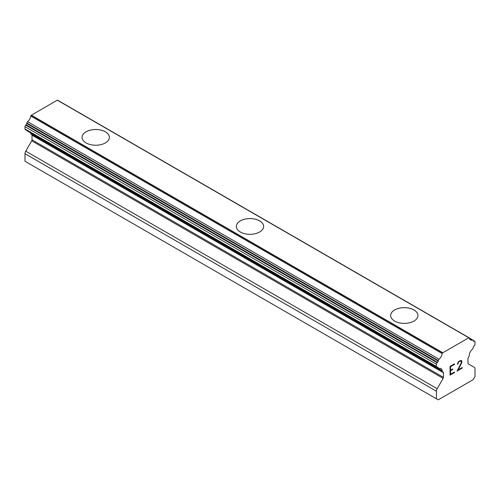 <?xml version="1.0" encoding="UTF-8"?>
<svg xmlns="http://www.w3.org/2000/svg" width="500" height="500" viewBox="0 0 500 500"><rect width="100%" height="100%" fill="white"/><g stroke="black" fill="none" stroke-linecap="round" stroke-linejoin="round"><path stroke-width="0.75" d="M82.075 137.369A13.637 7.875 180 0 1 90.506 130.106A13.637 7.875 180 0 1 105.356 131.819A13.637 7.875 180 0 1 109.35 137.369M105.356 131.788A13.637 7.875 180 0 1 109.35 137.356A13.637 7.875 180 0 1 100.931 144.631A13.637 7.875 180 0 1 86.069 142.925A13.637 7.875 180 0 1 82.075 137.356A13.637 7.875 180 0 1 90.494 130.081A13.637 7.875 180 0 1 105.356 131.788M259.644 220.894A13.637 7.875 180 0 1 263.637 226.444A13.637 7.875 180 0 1 255.219 233.706A13.637 7.875 180 0 1 240.356 232A13.637 7.875 180 0 1 236.363 226.431A13.637 7.875 180 0 1 244.794 219.181A13.637 7.875 180 0 1 259.644 220.894M236.363 226.431A13.637 7.875 180 0 1 244.781 219.156A13.637 7.875 180 0 1 259.644 220.863A13.637 7.875 180 0 1 263.637 226.431M390.65 315.519A13.637 7.875 180 0 1 399.081 308.263A13.637 7.875 180 0 1 413.931 309.969A13.637 7.875 180 0 1 417.925 315.519M413.931 309.938A13.637 7.875 180 0 1 417.925 315.506A13.637 7.875 180 0 1 409.506 322.781A13.637 7.875 180 0 1 394.644 321.075A13.637 7.875 180 0 1 390.65 315.506A13.637 7.875 180 0 1 399.069 308.231A13.637 7.875 180 0 1 413.931 309.938M450.556 366.675L450.556 370.169L450.544 366.669L454.425 364.425L450.544 366.669M450.556 370.169L452.675 368.944L452.675 369.525L452.663 368.956M452.675 369.525L450.556 370.75L452.663 369.519M450.556 370.75L450.556 374.244L450.544 370.744M450.556 374.244L454.444 372L454.444 372.581L454.425 372.006M454.444 372.581L450.056 375.112L450.056 366.388L454.444 363.85L454.444 364.431L454.425 363.862M450.056 375.1L454.425 372.575M457.463 364.306L457.962 364.019L457.463 364.319L457.825 362.738L458.938 361.256L461.119 360.419L461.863 361.269L461.481 360.619M461.863 361.269L461.863 362.131L461.85 361.262M461.863 362.131L461.494 363.175L461.85 362.125M461.494 363.175L460.412 365.431L461.481 363.169M460.425 365.438L458.081 369.9L460.412 365.431M458.081 369.9L462.212 367.512L462.212 368.094L462.194 367.519M457.975 363.544L458.3 362.581L457.975 363.544M458.312 362.587L458.963 361.806L458.312 362.587M458.975 361.819L460.331 361.019L458.975 361.819M460.344 361.025L461 361.019L460.344 361.025M461.012 361.025L461.344 362.369L461.006 363.363L457.013 371.1L462.212 368.094M457.025 371.075L462.194 368.088M443.15 378.375A1.456 0.838 -60 0 0 443.45 377.362L443.45 372.725A1.456 0.838 -60 0 0 443.15 372.056L442.65 371.769A1.456 0.838 -60 0 1 442.406 371.7A1.456 0.838 -60 0 1 442.163 370.625A5.819 3.356 -60 0 0 440.994 368.575A5.819 3.356 -60 0 0 439.056 368.438A1.456 0.838 -60 0 1 438.569 368.406A1.456 0.838 -60 0 1 438.294 367.987L438.212 367.612A1.456 0.838 -60 0 0 437.938 367.194A1.456 0.838 -60 0 0 437.556 367.137L437.106 367.206A1.456 0.838 -60 0 1 436.731 367.15A1.456 0.838 -60 0 1 436.431 366.481L436.431 364.237A1.456 0.838 -60 0 1 437.15 362.688L437.512 362.35A1.456 0.838 -60 0 0 438.212 361.056L438.294 360.594A1.456 0.838 -60 0 1 439.056 359.25A5.819 3.356 -60 0 0 442.15 353.556A1.456 0.838 -60 0 1 442.638 352.863L468.794 337.756A1.456 0.838 -60 0 1 469.175 337.819A1.456 0.838 -60 0 1 469.275 337.894A5.819 3.356 -60 0 0 470.438 339.875A5.819 3.356 -60 0 0 472.375 340.012A1.456 0.838 -60 0 1 472.856 340.05A1.456 0.838 -60 0 1 473.137 340.481L473.212 340.85A1.456 0.838 -60 0 0 473.494 341.281A1.456 0.838 -60 0 0 473.913 341.331L474.275 341.256A1.456 0.838 -60 0 1 474.7 341.306A1.456 0.838 -60 0 1 475 341.969L475 344.212A1.456 0.838 -60 0 1 474.319 345.725L473.869 346.169A1.456 0.838 -60 0 0 473.219 347.406L473.131 347.869A1.456 0.838 -60 0 1 472.375 349.2A5.819 3.356 -60 0 0 469.269 354.975A1.456 0.838 -60 0 1 468.781 356.681L468.281 357.544A1.456 0.838 -60 0 0 467.981 358.562L467.981 363.2A1.456 0.838 -60 0 0 468.281 363.862L474.244 367.306A3.638 2.1 -60 0 1 475 368.975L475 376.525L473.2 379.644L438.231 399.831L436.431 398.794L436.431 391.244A3.638 2.1 -60 0 1 437.181 388.706L443.15 378.375L31.719 140.838L25.756 151.169A3.638 2.1 120 0 0 25 153.706L25 161.256L436.431 398.794M31.894 134.694A1.456 0.838 -60 0 1 32.019 135.188L32.019 139.825A1.456 0.838 -60 0 1 31.719 140.838M30.706 132.925A5.819 3.356 -60 0 1 30.731 133.088A1.456 0.838 120 0 0 30.981 134.162L442.406 371.7M26.888 130.531A1.456 0.838 120 0 0 27.144 130.869L438.569 368.406M468.7 337.706L57.269 100.169L31.206 115.325A1.456 0.838 120 0 0 30.725 116.019A5.819 3.356 -60 0 1 27.625 121.713A1.456 0.838 120 0 0 26.862 123.062L26.788 123.525A1.456 0.838 -60 0 1 26.088 124.812L25.725 125.15A1.456 0.838 120 0 0 25 126.7L25 128.95A1.456 0.838 120 0 0 25.3 129.613L436.731 367.15M57.85 100.356A1.456 0.838 120 0 0 57.75 100.281A1.456 0.838 120 0 0 57.362 100.225M442.731 352.694L31.3 115.156M442.638 352.863L31.206 115.325M442.15 353.556L30.725 116.019M442.163 370.625L30.731 133.088M443.15 372.056L442.65 371.769L443.15 372.056M474.275 341.256L473.162 340.613M473.913 341.331L473.237 340.944M472.375 340.012L469.344 338.269M439.056 359.25L27.625 121.713M438.294 360.594L26.862 123.062M438.212 361.056L26.788 123.525M437.512 362.35L26.088 124.812M437.15 362.688L25.725 125.15M436.431 364.237L25 126.7M436.431 366.481L25 128.95M438.212 367.612L437.425 367.156M438.294 367.987L436.962 367.219M443.45 372.725L32.019 135.188M443.45 377.362L32.019 139.825M437.181 388.706L25.756 151.169M436.431 391.244L25 153.706M474.7 341.306L473.113 340.387M472.856 340.05L469.294 337.987M469.175 337.819L57.75 100.281"/></g></svg>
